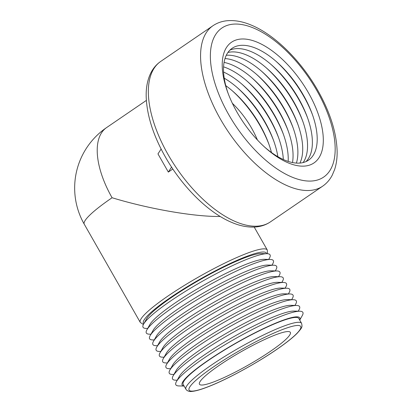 <?xml version="1.0" encoding="UTF-8"?>
<svg xmlns="http://www.w3.org/2000/svg" width="412" height="412" viewBox="0 0 412 412"><rect width="100%" height="100%" fill="white"/><g stroke="black" fill="none" stroke-linecap="round" stroke-linejoin="round"><path stroke-width="0.62" d="M268.717 259.416L269.51 257.994A73.099 10.568 150.3 0 0 267.064 253.704A73.099 10.568 150.3 0 0 259.333 254.997A73.099 10.568 150.3 0 0 192.625 286.958A73.099 10.568 150.3 0 0 143.592 324.131A73.099 10.568 150.3 0 0 146.039 328.421L147.671 328.462M143.592 324.131L146.564 318.837A67.748 9.795 -29.7 0 1 192.002 284.383A67.748 9.795 -29.7 0 1 253.828 254.76A67.748 9.795 -29.7 0 1 260.992 253.565L267.064 253.704M271.997 265.168L272.79 263.747A73.099 10.568 150.3 0 0 270.344 259.457L264.272 259.313A67.748 9.795 150.3 0 0 257.109 260.513A67.748 9.795 150.3 0 0 195.283 290.136A67.748 9.795 150.3 0 0 149.839 324.584L146.873 329.883A73.099 10.568 150.3 0 0 149.319 334.173L150.947 334.214M270.344 259.457A73.099 10.568 150.3 0 0 262.614 260.745A73.099 10.568 150.3 0 0 195.906 292.711A73.099 10.568 150.3 0 0 146.873 329.883M275.278 270.921L276.071 269.5A73.099 10.568 150.3 0 0 273.625 265.204L267.553 265.065A67.748 9.795 150.3 0 0 260.389 266.265A67.748 9.795 150.3 0 0 198.563 295.883A67.748 9.795 150.3 0 0 153.12 330.336L150.153 335.636A73.099 10.568 150.3 0 0 152.6 339.926L154.227 339.962M273.625 265.204A73.099 10.568 150.3 0 0 265.894 266.497A73.099 10.568 150.3 0 0 199.187 298.458A73.099 10.568 150.3 0 0 150.153 335.636M278.558 276.668L279.351 275.247A73.099 10.568 150.3 0 0 276.905 270.957L270.833 270.818A67.748 9.795 150.3 0 0 263.67 272.013A67.748 9.795 150.3 0 0 201.844 301.636A67.748 9.795 150.3 0 0 156.4 336.089L153.434 341.383A73.099 10.568 150.3 0 0 155.88 345.678L157.508 345.714M276.905 270.957A73.099 10.568 150.3 0 0 269.175 272.25A73.099 10.568 150.3 0 0 202.462 304.211A73.099 10.568 150.3 0 0 153.434 341.383M281.839 282.421L282.632 280.999A73.099 10.568 150.3 0 0 280.186 276.709L274.114 276.57A67.748 9.795 150.3 0 0 266.95 277.765A67.748 9.795 150.3 0 0 205.125 307.388A67.748 9.795 150.3 0 0 159.681 341.836L156.715 347.136A73.099 10.568 150.3 0 0 159.161 351.426L160.788 351.467M280.186 276.709A73.099 10.568 150.3 0 0 272.456 277.997A73.099 10.568 150.3 0 0 205.743 309.963A73.099 10.568 150.3 0 0 156.715 347.136M285.114 288.173L285.913 286.752A73.099 10.568 150.3 0 0 283.466 282.457L277.394 282.318A67.748 9.795 150.3 0 0 270.231 283.518A67.748 9.795 150.3 0 0 208.405 313.141A67.748 9.795 150.3 0 0 162.961 347.589L159.995 352.888A73.099 10.568 150.3 0 0 162.441 357.178L164.069 357.214M283.466 282.457A73.099 10.568 150.3 0 0 275.736 283.75A73.099 10.568 150.3 0 0 209.023 315.716A73.099 10.568 150.3 0 0 159.995 352.888M288.395 293.926L289.193 292.505A73.099 10.568 150.3 0 0 286.747 288.209L280.675 288.07A67.748 9.795 150.3 0 0 273.511 289.265A67.748 9.795 150.3 0 0 211.686 318.888A67.748 9.795 150.3 0 0 166.242 353.341L163.276 358.641A73.099 10.568 150.3 0 0 165.722 362.931L167.349 362.967M286.747 288.209A73.099 10.568 150.3 0 0 279.017 289.502A73.099 10.568 150.3 0 0 212.304 321.463A73.099 10.568 150.3 0 0 163.276 358.641M291.675 299.673L292.474 298.252A73.099 10.568 150.3 0 0 290.027 293.962L283.956 293.823A67.748 9.795 150.3 0 0 276.792 295.018A67.748 9.795 150.3 0 0 214.966 324.641A67.748 9.795 150.3 0 0 169.523 359.094L166.556 364.388A73.099 10.568 150.3 0 0 169.002 368.683L170.63 368.719M290.027 293.962A73.099 10.568 150.3 0 0 282.297 295.255A73.099 10.568 150.3 0 0 215.584 327.216A73.099 10.568 150.3 0 0 166.556 364.388M294.956 305.426L295.754 304.005A73.099 10.568 150.3 0 0 293.308 299.715L287.236 299.576A67.748 9.795 150.3 0 0 280.072 300.77A67.748 9.795 150.3 0 0 218.247 330.393A67.748 9.795 150.3 0 0 172.803 364.841L169.832 370.141A73.099 10.568 150.3 0 0 172.283 374.431L173.91 374.472M293.308 299.715A73.099 10.568 150.3 0 0 285.578 301.002A73.099 10.568 150.3 0 0 218.865 332.968A73.099 10.568 150.3 0 0 169.832 370.141M298.237 311.178L299.035 309.757A73.099 10.568 150.3 0 0 296.589 305.462L290.517 305.323A67.748 9.795 150.3 0 0 283.353 306.523A67.748 9.795 150.3 0 0 221.527 336.146A67.748 9.795 150.3 0 0 176.084 370.594L173.112 375.893A73.099 10.568 150.3 0 0 175.564 380.183L177.191 380.219M296.589 305.462A73.099 10.568 150.3 0 0 288.858 306.755A73.099 10.568 150.3 0 0 222.145 338.721A73.099 10.568 150.3 0 0 173.112 375.893M299.74 320.103L302.315 315.504A73.099 10.568 150.3 0 0 299.869 311.214L293.797 311.075A67.748 9.795 150.3 0 0 286.634 312.27A67.748 9.795 150.3 0 0 224.808 341.893A67.748 9.795 150.3 0 0 179.364 376.347L176.393 381.641A73.099 10.568 150.3 0 0 178.844 385.936L184.107 386.054M299.869 311.214A73.099 10.568 150.3 0 0 292.139 312.507A73.099 10.568 150.3 0 0 225.426 344.468A73.099 10.568 150.3 0 0 176.393 381.641M299.715 320.057A67.748 9.795 150.3 0 0 289.914 318.023A67.748 9.795 150.3 0 0 216.269 354.964A67.748 9.795 150.3 0 0 184.087 386.013M207.118 384.108A52.324 7.565 -29.7 0 1 199.449 384.216A52.324 7.565 -29.7 0 1 229.757 358.502A52.324 7.565 -29.7 0 1 282.678 332.474A52.324 7.565 -29.7 0 1 290.347 332.366A52.324 7.565 -29.7 0 1 260.034 358.079A52.324 7.565 -29.7 0 1 207.118 384.108M185.951 389.283L183.18 384.427A66.559 9.62 -29.7 0 1 221.738 351.719A66.559 9.62 -29.7 0 1 289.054 318.61A66.559 9.62 -29.7 0 1 298.808 318.476L301.579 323.332A66.559 9.62 150.3 0 0 291.825 323.466A66.559 9.62 150.3 0 0 211.274 365.181A66.559 9.62 150.3 0 0 185.951 389.283L186.435 389.943C187.99 391.271 189.86 391.755 192.049 391.4C196.035 391.019 201.746 389.34 209.183 386.363C227.815 379.014 256.516 363.338 276.431 349.644C285.671 343.325 292.541 337.912 297.052 333.401C302.604 327.216 302.341 327.02 301.579 323.332M220.235 216.465C194.526 216.867 148.984 208.977 112.079 197.739A73.099 10.568 150.3 0 0 84.264 224.21L140.286 322.421L143.391 324.502M228.233 93.689A67.748 32.852 -124.3 0 1 237.142 45.989A67.748 32.852 -124.3 0 1 276.787 61.97A67.748 32.852 -124.3 0 1 312.054 113.573A67.748 32.852 -124.3 0 1 303.567 162.446A67.748 32.852 -124.3 0 1 264.859 147.285M236.931 39.737A73.099 35.447 -124.3 0 1 308.454 92.818A73.099 35.447 -124.3 0 1 308.609 165.397A73.099 35.447 -124.3 0 1 265.828 148.155A73.099 35.447 -124.3 0 1 227.774 92.468A73.099 35.447 -124.3 0 1 236.931 39.737M275.849 61.151A73.099 35.447 -124.3 0 1 312.476 114.742M229.87 50.156A67.748 32.852 -124.3 0 1 232.311 49.291A67.748 32.852 -124.3 0 1 271.956 65.271A67.748 32.852 -124.3 0 1 307.223 116.874A67.748 32.852 -124.3 0 1 306.008 161.581M271.019 64.452A73.099 35.447 -124.3 0 1 307.646 118.048M227.913 52.479A67.748 32.852 -124.3 0 1 267.125 68.572A67.748 32.852 -124.3 0 1 302.387 120.175A67.748 32.852 -124.3 0 1 303.134 162.56M266.188 67.753A73.099 35.447 -124.3 0 1 302.81 121.349M226.276 55.27A67.748 32.852 -124.3 0 1 262.295 71.873A67.748 32.852 -124.3 0 1 297.557 123.476A67.748 32.852 -124.3 0 1 299.941 163.07M261.357 71.055A73.099 35.447 -124.3 0 1 297.979 124.651M224.978 58.556A67.748 32.852 -124.3 0 1 257.464 75.175A67.748 32.852 -124.3 0 1 292.726 126.783A67.748 32.852 -124.3 0 1 296.408 163.085M256.527 74.356A73.099 35.447 -124.3 0 1 293.148 127.952M224.051 62.387A67.748 32.852 -124.3 0 1 252.628 78.476A67.748 32.852 -124.3 0 1 287.895 130.084A67.748 32.852 -124.3 0 1 292.499 162.555M251.696 77.657A73.099 35.447 -124.3 0 1 288.318 131.253M223.551 66.842A67.748 32.852 -124.3 0 1 247.797 81.777A67.748 32.852 -124.3 0 1 283.065 133.385A67.748 32.852 -124.3 0 1 288.168 161.401M246.86 80.958A73.099 35.447 -124.3 0 1 283.487 134.554M223.556 72.038A67.748 32.852 -124.3 0 1 242.967 85.078A67.748 32.852 -124.3 0 1 278.234 136.686A67.748 32.852 -124.3 0 1 283.327 159.506M242.029 84.259A73.099 35.447 -124.3 0 1 278.656 137.855M224.21 78.177A67.748 32.852 -124.3 0 1 238.136 88.384A67.748 32.852 -124.3 0 1 273.398 139.987A67.748 32.852 -124.3 0 1 277.848 156.673M237.199 87.56A73.099 35.447 -124.3 0 1 273.826 141.156M225.755 85.629A67.748 32.852 -124.3 0 1 233.305 91.685A67.748 32.852 -124.3 0 1 268.567 143.288A67.748 32.852 -124.3 0 1 271.467 152.517M232.368 90.867A73.099 35.447 -124.3 0 1 268.99 144.458M172.834 169.013L168.338 172.087L157.966 153.897L161.118 149.046M257.392 139.936A55.63 26.976 55.7 0 0 232.368 103.314M168.338 172.087L171.572 167.112M160.711 61.434C156.689 64.215 153.496 67.862 151.127 72.363C147.589 79.264 145.941 87.406 146.193 96.799C146.888 115.494 153.31 135.61 165.47 157.142C182.274 186.827 208.421 212.844 231.982 222.516C240.675 226.203 248.894 227.656 256.64 226.878C261.723 226.317 266.301 224.658 270.375 221.908A97.186 47.128 -124.3 0 1 263.186 225.204A97.186 47.128 -124.3 0 1 168.106 154.634A97.186 47.128 -124.3 0 1 160.711 61.434L212.937 25.745A97.186 47.128 55.7 0 0 220.327 118.944A97.186 47.128 55.7 0 0 315.412 189.515A97.186 47.128 55.7 0 0 322.601 186.219C326.664 183.412 329.878 179.725 332.252 175.162L334.611 169.579C336.455 163.955 337.294 157.698 337.119 150.807C336.413 132.123 329.986 112.023 317.843 90.516C301.043 60.832 274.892 34.814 251.33 25.137C242.637 21.455 234.418 20.003 226.672 20.78C221.589 21.342 217.011 22.995 212.937 25.745M228.712 114.603A90.259 43.77 -124.3 0 1 228.521 24.988A90.259 43.77 -124.3 0 1 316.828 90.532A90.259 43.77 -124.3 0 1 317.019 180.142A90.259 43.77 -124.3 0 1 228.712 114.603M213.534 366.86A64.251 9.291 -29.7 0 1 291.289 326.587A64.251 9.291 -29.7 0 1 276.261 349.721A64.251 9.291 -29.7 0 1 198.507 389.994A64.251 9.291 -29.7 0 1 213.534 366.86M267.486 253.72L267.275 249.986A73.099 10.568 150.3 0 0 256.563 250.136A73.099 10.568 150.3 0 0 168.096 295.95A73.099 10.568 150.3 0 0 140.286 322.421M143.819 323.719A70.792 10.233 -29.7 0 1 170.357 297.629A70.792 10.233 -29.7 0 1 233.197 262.063A70.792 10.233 -29.7 0 1 266.595 253.694M112.079 197.739A73.099 35.447 -124.3 0 1 106.517 127.638L146.358 100.415M254.204 227.064L267.275 249.986M270.375 221.908L322.601 186.219M106.517 127.638A73.099 73.099 0 0 0 84.264 224.21"/></g></svg>
